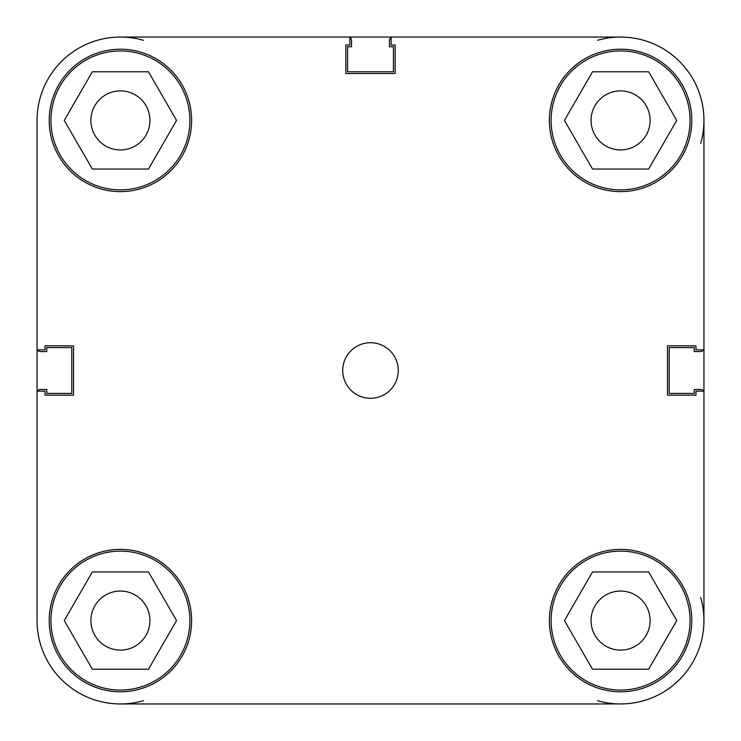 <?xml version="1.0" encoding="UTF-8"?>
<svg xmlns="http://www.w3.org/2000/svg" width="741" height="741" viewBox="0 0 741 741"><rect width="100%" height="100%" fill="white"/><g stroke="black" fill="none" stroke-linecap="round" stroke-linejoin="round"><path stroke-width="1.11" d="M189.881 120.413A69.469 69.469 0 0 1 120.413 189.881A69.469 69.469 0 0 1 50.944 120.413A69.469 69.469 0 0 1 120.413 50.944A69.469 69.469 0 0 1 189.881 120.413M690.056 120.413A69.469 69.469 0 0 1 620.587 189.881A69.469 69.469 0 0 1 551.119 120.413A69.469 69.469 0 0 1 620.587 50.944A69.469 69.469 0 0 1 690.056 120.413M690.056 620.587A69.469 69.469 0 0 1 620.587 690.056A69.469 69.469 0 0 1 551.119 620.587A69.469 69.469 0 0 1 620.587 551.119A69.469 69.469 0 0 1 690.056 620.587M189.881 620.587A69.469 69.469 0 0 1 120.413 690.056A69.469 69.469 0 0 1 50.944 620.587A69.469 69.469 0 0 1 120.413 551.119A69.469 69.469 0 0 1 189.881 620.587M398.288 370.5A27.788 27.788 0 0 0 370.5 342.713A27.788 27.788 0 0 0 342.713 370.5A27.788 27.788 0 0 0 370.5 398.288A27.788 27.788 0 0 0 398.288 370.5M691.788 120.413A71.201 71.201 0 0 0 620.587 49.212A71.201 71.201 0 0 0 549.377 120.413A71.201 71.201 0 0 0 620.587 191.623A71.201 71.201 0 0 0 691.788 120.413M191.623 120.413A71.201 71.201 0 0 0 120.413 49.212A71.201 71.201 0 0 0 49.212 120.413A71.201 71.201 0 0 0 120.413 191.623A71.201 71.201 0 0 0 191.623 120.413M191.623 620.587A71.201 71.201 0 0 0 120.413 549.377A71.201 71.201 0 0 0 49.212 620.587A71.201 71.201 0 0 0 120.413 691.788A71.201 71.201 0 0 0 191.623 620.587M691.788 620.587A71.201 71.201 0 0 0 620.587 549.387A71.201 71.201 0 0 0 549.377 620.587A71.201 71.201 0 0 0 620.587 691.788A71.201 71.201 0 0 0 691.788 620.587M591.059 620.587A29.52 29.52 0 0 1 620.587 591.059A29.52 29.52 0 0 1 650.107 620.587A29.52 29.52 0 0 1 620.587 650.107A29.52 29.52 0 0 1 591.059 620.587M90.893 620.587A29.52 29.52 0 0 1 120.413 591.059A29.52 29.52 0 0 1 149.941 620.587A29.52 29.52 0 0 1 120.413 650.107A29.52 29.52 0 0 1 90.893 620.587M90.893 120.413A29.52 29.52 0 0 1 120.413 90.893A29.52 29.52 0 0 1 149.941 120.413A29.52 29.52 0 0 1 120.413 149.941A29.52 29.52 0 0 1 90.893 120.413M591.059 120.413A29.52 29.52 0 0 1 620.587 90.893A29.52 29.52 0 0 1 650.107 120.413A29.52 29.52 0 0 1 620.587 149.941A29.52 29.52 0 0 1 591.059 120.413M37.05 391.137L37.05 620.587A83.362 83.362 0 0 0 120.413 703.95L620.587 703.95A83.362 83.362 0 0 0 703.95 620.587L703.95 391.137L695.956 391.137L695.956 395.166L667.474 395.166L667.474 345.843L695.956 345.843L695.956 349.872L703.95 349.872L703.95 120.413A83.362 83.362 0 0 0 620.587 37.05L391.137 37.05L391.137 45.044L395.157 45.044L395.157 73.526L345.843 73.526L345.843 45.044L349.872 45.044L349.872 37.05L120.413 37.05A83.362 83.362 0 0 0 37.05 120.413L37.05 620.587L37.05 391.137L45.044 391.137L45.044 395.166L73.526 395.166L73.526 345.843L45.044 345.843L45.044 349.872L37.05 349.872M92.338 571.959L148.487 571.959L176.562 620.587L148.487 669.216L92.338 669.216L64.263 620.587L92.338 571.959M592.513 571.959L648.662 571.959L676.737 620.587L648.662 669.216L592.513 669.216L564.438 620.587L592.513 571.959M592.513 71.784L648.662 71.784L676.737 120.413L648.662 169.041L592.513 169.041L564.438 120.413L592.513 71.784M92.338 71.784L148.487 71.784L176.562 120.413L148.487 169.041L92.338 169.041L64.263 120.413L92.338 71.784M703.95 391.137L703.95 620.587A83.362 83.362 0 0 0 700.699 597.542M620.587 703.95L403.502 703.95L620.587 703.95A83.362 83.362 0 0 1 597.542 700.699M337.507 703.95L120.413 703.95A83.362 83.362 0 0 0 143.458 700.699M349.863 37.05L120.413 37.05A83.362 83.362 0 0 1 143.458 40.301M37.532 391.137A3.473 3.473 0 0 1 40.523 389.433L46.776 389.433L46.776 393.425L71.784 393.425L71.784 347.575L46.776 347.575L46.776 351.567L40.523 351.567A3.473 3.473 0 0 1 37.532 349.872M703.468 391.137A3.473 3.473 0 0 0 700.477 389.433L694.224 389.433L694.224 393.425L669.216 393.425L669.216 347.575L694.224 347.575L694.224 351.567L700.477 351.567A3.473 3.473 0 0 0 703.468 349.872M597.542 40.301A83.362 83.362 0 0 1 620.587 37.05M703.95 120.413A83.362 83.362 0 0 1 700.699 143.458M391.137 37.532A3.473 3.473 0 0 0 389.433 40.523L389.433 46.776L393.425 46.776L393.425 71.784L347.575 71.784L347.575 46.776L351.567 46.776L351.567 40.523A3.473 3.473 0 0 0 349.872 37.532M391.128 37.05L120.413 37.05M337.498 703.95L120.413 703.95M703.95 349.872L703.95 620.587"/></g></svg>
